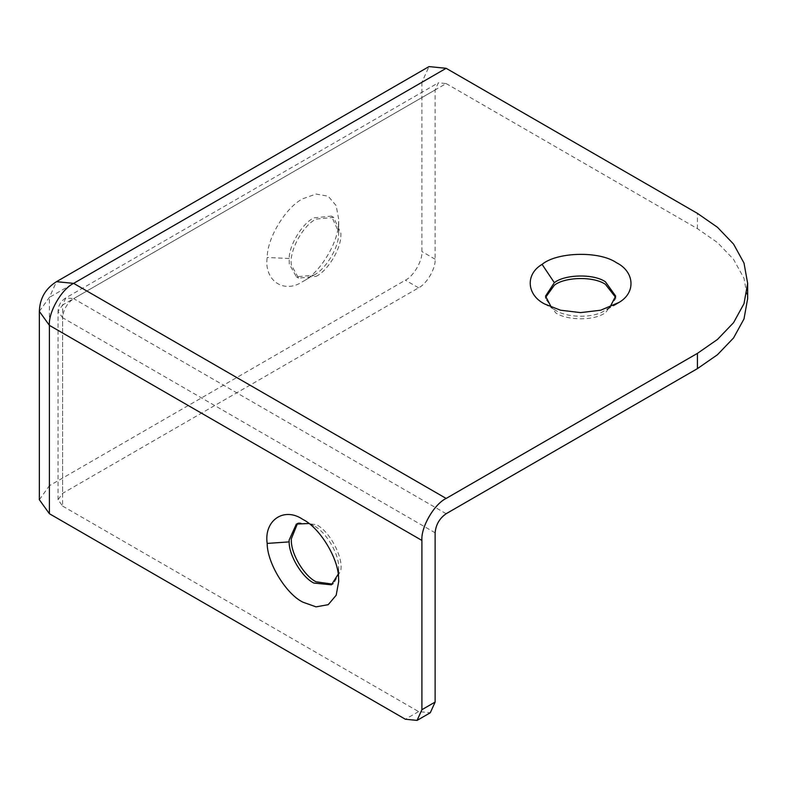 <?xml version="1.0" encoding="UTF-8"?>
<svg xmlns="http://www.w3.org/2000/svg" width="787" height="787" viewBox="0 0 787 787"><rect width="100%" height="100%" fill="white"/><g stroke="black" fill="none" stroke-linecap="round" stroke-linejoin="round"><path stroke-width="0.59" stroke-dasharray="3.94 2.95" d="M609.895 307.235L602.419 311.957C590.142 318.43 566.03 317.318 555.809 310.412L551.323 307.235M615.611 297.368L615.68 298.647L605.41 312.96L602.419 314.495C590.142 320.968 566.03 319.866 555.809 312.96L545.539 298.647L545.607 297.368M297.506 523.493L298.568 522.794L316.108 524.526C329.635 530.881 343.604 557.599 340.741 570.654L333.639 583.531L332.498 584.111M308.897 523.503L313.895 525.805C325.346 531.323 338.577 552.651 338.617 566.463L338.184 574.235M313.895 525.805L302.877 519.44M313.895 275.106C325.523 269.518 338.863 247.698 338.646 233.926L338.695 232.145L331.435 216.1L313.895 217.832C302.454 223.351 289.223 244.678 289.183 258.49L289.262 263.96L296.365 276.837L313.895 275.106L302.877 281.461C319.404 273.492 338.528 242.691 338.587 222.731L338.695 219.425L336.187 205.653L328.209 196.238L316.059 194.035L302.877 198.747C286.35 206.715 267.226 237.526 267.167 257.477C263.832 280.359 283.9 294.476 302.877 281.461M316.108 276.375C327.726 270.797 341.066 248.967 340.86 235.195L340.899 233.424L333.639 217.369L316.108 219.111C302.572 225.456 288.603 252.184 291.465 265.229L298.568 278.106L316.108 276.375M338.646 233.926L338.587 222.731M39.35 499.715L49.394 485.717L49.394 297.368L421.911 82.301L429.004 66.6M446.15 513.714L73.644 298.647L446.15 83.57L438.359 82.802L435.132 89.934L435.132 259.198C435.87 268.21 426.78 283.959 418.595 287.826L62.616 493.351L58.051 499.715L62.616 506.08L62.616 317.732L435.132 532.799M446.15 83.57L697.43 228.653L717.469 242.553L733.543 259.326L744.01 278.362L747.65 298.647M62.616 506.08L418.595 711.605L430.292 712.756M421.911 82.301L421.911 251.555C422.649 260.576 413.559 276.326 405.374 280.192L49.394 485.717M607.279 309.242L613.732 305.504M338.617 566.463L338.587 578.17M289.183 258.49L267.167 257.477M39.35 311.367L49.394 297.368L56.497 281.677M58.051 499.715L58.051 311.367L62.616 317.732C63.324 309.655 66.993 303.29 73.644 298.647L65.842 297.87C60.806 301.067 58.208 305.563 58.051 311.367L62.616 305.002L65.842 297.87L438.359 82.802M435.132 89.934L62.616 305.002L62.616 493.351M697.43 228.653L697.43 213.375M418.595 711.605L405.374 719.239M418.595 287.826L405.374 280.192M435.132 259.198L421.911 251.555M545.539 296.099L545.539 298.647M615.68 298.647L615.68 296.099M616.428 304.048L605.41 310.412M544.791 304.048L555.809 310.412M333.639 583.531L331.435 584.81M298.568 522.794L296.365 524.063M338.695 581.475L338.695 568.755M298.568 278.106L296.365 276.837M333.639 217.369L331.435 216.1M338.695 232.155L338.695 219.425"/><path stroke-width="1.18" d="M551.323 307.235L545.539 296.099L554.343 282.681C564.8 274.289 593.683 273.61 605.41 281.785L615.68 296.099L609.895 307.235M545.607 297.368L554.343 285.228C564.8 276.837 593.683 276.148 605.41 284.323L615.611 297.368M554.343 282.681L542.095 264.373C556.911 251.968 599.241 250.709 616.428 262.691C634.322 271.446 636.319 292.37 619.133 302.365L600.727 310.206L580.609 312.616L560.492 310.206L544.791 304.048C526.906 295.292 524.899 274.368 542.095 264.373M338.184 574.235L331.435 584.81L313.895 583.069C302.277 577.491 288.937 555.661 289.144 541.889L289.104 540.118L296.365 524.063L308.897 523.503M332.498 584.111L316.108 581.8C304.48 576.222 291.151 554.392 291.357 540.62L291.308 538.849L297.506 523.493M289.144 541.889L267.167 543.423C263.832 520.541 283.9 506.425 302.877 519.44L302.877 519.44C319.404 527.408 338.528 558.219 338.587 578.17L338.695 581.475L336.187 595.247L328.209 604.672L316.059 606.866L302.877 602.163C286.35 594.185 267.226 563.384 267.167 543.423M49.394 513.714L39.35 499.715L39.35 311.367L49.394 325.365L49.394 513.714L405.374 719.239L417.061 720.4L421.911 709.697L421.911 540.433L49.394 325.365C48.312 312.144 61.642 289.045 73.644 283.369L56.497 281.677C45.508 288.524 39.793 298.43 39.35 311.367M56.497 281.677L429.004 66.6L446.15 68.302L697.43 213.375L717.469 227.286L733.543 244.059L744.01 263.084L747.65 283.369L744.01 303.654L733.543 322.69L717.469 339.463L697.43 353.363L446.15 498.437C434.158 504.113 420.819 527.211 421.911 540.433M417.061 720.4L430.292 712.756L435.132 702.053L435.132 532.799C435.831 524.722 439.51 518.358 446.15 513.714L697.43 368.631L697.43 353.363M747.65 283.369L747.65 298.647L744.01 318.922L733.543 337.957L717.469 354.73L697.43 368.631M613.732 305.504L619.133 302.365M446.15 68.302L73.644 283.369L446.15 498.437M435.132 702.053L421.911 709.697"/></g></svg>
